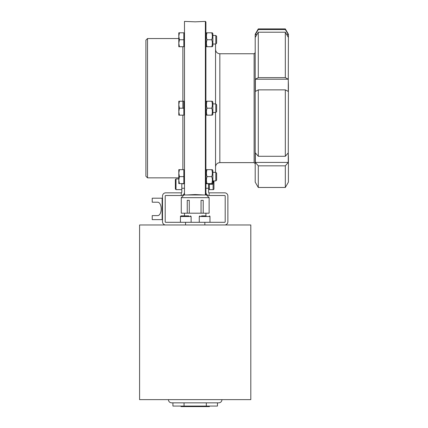<?xml version="1.0" encoding="UTF-8"?>
<svg xmlns="http://www.w3.org/2000/svg" width="428" height="428" viewBox="0 0 428 428"><rect width="100%" height="100%" fill="white"/><g stroke="black" fill="none" stroke-linecap="round" stroke-linejoin="round"><path stroke-width="0.64" d="M209.239 183.591L209.436 189.625L213.096 189.625L213.096 184.265L213.545 180.91M213.946 180.91L213.946 188.983L213.577 189.625L213.946 188.983M213.096 184.265L209.436 184.265M208.591 183.591L208.591 192.3A0.535 0.535 0 0 0 209.126 192.841L209.126 195.516A3.215 3.215 0 0 1 205.911 192.3L205.911 194.446L205.376 194.981L205.376 21.4L205.911 21.935L205.911 192.3M178.802 178.909L176.015 178.909L175.373 179.551L175.373 188.983L176.015 189.625L176.015 178.909L175.373 179.551L175.373 187.357M187.245 213.198L181.269 213.198L181.269 197.661L209.126 197.661L209.126 213.198L187.245 213.198L187.245 200.336L189.267 200.336L189.267 213.198M201.053 213.198L201.053 200.336L203.209 200.336L203.209 213.198L201.053 213.198M215.552 112.478L215.552 172.34M215.552 44.041L215.552 103.902M184.479 194.981L184.479 21.4L195.195 21.833L205.376 21.4M186.517 194.981L195.195 194.547L203.872 194.981M147.516 38.541L145.905 40.152L145.905 176.229L147.516 177.839L147.516 38.541L178.802 38.541M211.726 39.756C212.566 37.434 212.566 35.112 211.726 32.79C212.566 32.79 212.566 32.79 211.726 32.79C212.566 32.79 212.566 32.79 211.726 32.79L207.056 32.79C206.221 32.79 206.221 32.79 207.056 32.79C206.221 32.79 206.221 32.79 207.056 32.79C206.221 35.112 206.221 37.434 207.056 39.756C206.221 42.078 206.221 44.4 207.056 46.722C206.221 46.722 206.221 46.722 207.056 46.722C206.221 46.722 206.221 46.722 207.056 46.722L211.726 46.722C212.566 44.4 212.566 42.078 211.726 39.756L207.056 39.756M178.802 46.722L178.802 32.79L179.423 32.79L178.802 36.273L179.423 39.756L178.802 43.239L179.423 46.722L178.802 46.722M179.423 32.79L183.837 32.79L183.837 46.722L179.423 46.722M183.837 39.756L179.423 39.756M216.627 43.217L216.627 36.289L215.803 35.471L215.803 44.041L216.627 43.217L215.803 44.041L212.876 44.041M211.726 46.722C212.566 46.722 212.566 46.722 211.726 46.722C212.566 46.722 212.566 46.722 211.726 46.722M211.726 32.79C212.566 32.79 212.566 32.79 211.726 32.79C212.566 32.79 212.566 32.79 211.726 32.79M207.056 32.79C206.221 32.79 206.221 32.79 207.056 32.79C206.221 32.79 206.221 32.79 207.056 32.79M212.347 32.79L212.876 33.7L212.876 45.807L212.347 46.722M178.802 104.71L178.802 101.227L179.423 101.227L178.802 104.71L179.423 108.193L178.802 111.671L178.802 104.71M178.802 115.153L178.802 111.671L179.423 115.153L178.802 115.153M179.423 101.227L183.837 101.227L183.837 115.153L179.423 115.153M183.837 108.193L179.423 108.193M215.803 112.478L216.627 111.654L216.627 104.726L215.803 103.902L215.803 112.478L212.876 112.478M211.726 108.193C212.566 110.51 212.566 112.832 211.726 115.153C212.566 115.153 212.566 115.153 211.726 115.153C212.566 115.153 212.566 115.153 211.726 115.153L207.056 115.153C206.221 115.153 206.221 115.153 207.056 115.153C206.221 115.153 206.221 115.153 207.056 115.153C206.221 112.832 206.221 110.51 207.056 108.193L211.726 108.193C212.566 105.871 212.566 103.549 211.726 101.227L207.056 101.227C206.221 103.549 206.221 105.871 207.056 108.193M211.726 101.227C212.566 101.227 212.566 101.227 211.726 101.227C212.566 101.227 212.566 101.227 211.726 101.227M207.056 101.227C206.221 101.227 206.221 101.227 207.056 101.227C206.221 101.227 206.221 101.227 207.056 101.227M212.347 101.227L212.876 102.137L212.876 114.244L212.347 115.153M178.802 180.108L178.802 169.659L179.423 169.659L178.802 173.142L179.423 176.625L178.802 180.108L179.423 183.591L178.802 183.591L178.802 180.108M179.423 169.659L183.837 169.659L183.837 183.591L179.423 183.591M183.837 176.625L179.423 176.625M215.803 180.91L216.627 180.092L216.627 173.163L215.803 172.34L215.803 180.91L212.876 180.91M211.726 176.625C212.566 178.947 212.566 181.269 211.726 183.591C212.566 183.591 212.566 183.591 211.726 183.591C212.566 183.591 212.566 183.591 211.726 183.591L207.056 183.591C206.221 183.591 206.221 183.591 207.056 183.591C206.221 183.591 206.221 183.591 207.056 183.591C206.221 181.269 206.221 178.947 207.056 176.625L211.726 176.625C212.566 174.303 212.566 171.981 211.726 169.659C212.566 169.659 212.566 169.659 211.726 169.659C212.566 169.659 212.566 169.659 211.726 169.659L207.056 169.659C206.221 169.659 206.221 169.659 207.056 169.659C206.221 169.659 206.221 169.659 207.056 169.659C206.221 171.981 206.221 174.303 207.056 176.625M212.347 169.659L212.876 170.574L212.876 182.681L212.347 183.591M258.293 187.48L258.293 165.834L255.361 162.426L255.361 152.871L258.293 156.279L285.321 156.279L288.253 152.871L288.413 157.648L288.413 182.125L285.321 187.48L258.293 187.48L255.2 182.125L255.2 34.256L255.2 35.872L255.361 34.534L258.293 29.548L258.293 28.901L255.2 34.256M285.321 187.48L285.321 165.834L258.293 165.834M258.293 156.279L258.293 89.864L255.361 91.442L255.361 79.212L258.293 77.634L285.321 77.634L288.253 79.212L288.413 85.327L288.253 162.426L285.321 165.834M285.321 156.279L285.321 89.864L288.253 91.442L288.413 34.256L288.253 37.204L285.321 32.218L258.293 32.218L255.361 37.204L255.2 35.872M288.253 162.426L255.361 162.426M258.293 77.634L258.293 32.218M258.293 29.548L285.321 29.548L285.321 28.901L258.293 28.901M285.321 77.634L285.321 32.218M285.321 89.864L258.293 89.864M285.321 29.548L288.253 34.534L288.413 35.872M288.253 79.212L255.361 79.212M288.253 34.534L286.685 34.534M256.928 34.534L255.361 34.534M139.587 224.984L250.808 224.984L250.808 399.634L139.587 399.634L139.587 224.984M168.407 399.634C168.6 401.587 169.67 402.657 171.623 402.85L218.767 402.85C220.72 402.657 221.79 401.587 221.982 399.634M172.923 402.85L172.923 406.065L217.467 406.065L217.467 402.85M206.328 402.85L206.328 406.065M184.061 402.85L184.061 406.065M180.996 406.065L180.996 406.6L209.394 406.6L209.394 406.065M162.517 198.196L152.224 198.196L152.224 202.214L157.745 202.214A6.698 3.451 90 0 1 161.196 208.912A6.698 3.451 90 0 1 157.745 215.605A6.698 3.451 90 0 0 161.196 208.912A6.698 3.451 90 0 0 157.745 202.214L154.524 202.214M157.745 215.605L152.224 215.605L152.224 219.623L162.517 219.623M184.479 192.3A3.215 3.215 0 0 1 181.269 195.516L181.269 192.841A0.535 0.535 0 0 0 181.804 192.3L181.804 183.591M185.554 224.984L185.554 222.303L204.841 222.303L204.841 224.984M204.841 222.303L224.663 222.303A0.535 0.535 0 0 0 225.198 221.768L225.198 196.051A0.535 0.535 0 0 0 224.663 195.516L209.126 195.516M209.126 192.841L224.663 192.841A3.215 3.215 0 0 1 227.878 196.051L227.878 221.768A3.215 3.215 0 0 1 224.663 224.984M165.727 224.984A3.215 3.215 0 0 1 162.517 221.768L162.517 196.051A3.215 3.215 0 0 1 165.727 192.841L181.269 192.841M181.269 195.516L165.727 195.516A0.535 0.535 0 0 0 165.192 196.051L165.192 221.768A0.535 0.535 0 0 0 165.727 222.303L185.554 222.303M206.173 215.873L201.529 215.873M184.222 215.873L187.314 215.873M188.86 215.873L181.049 215.873L180.407 216.52L191.123 216.52L191.123 222.303M181.269 197.661L183.944 194.981L206.446 194.981L209.126 197.661M254.125 53.757L219.842 53.757L219.842 162.624L254.125 162.624L254.125 53.757L255.2 52.687M182.874 169.659L182.874 115.153M182.874 108.193L182.874 46.722M205.911 183.773L208.591 183.773M181.804 183.773L184.479 183.773M208.591 188.267L205.911 188.267M184.479 188.267L181.804 188.267M162.132 219.623L162.132 198.196M199.266 222.303L199.266 216.52L209.982 216.52L209.982 222.303M208.591 188.983L208.96 189.625M176.015 189.625L181.804 189.625L176.015 189.625L175.373 188.983M219.842 162.624C217.237 162.875 215.808 164.304 215.552 166.909M219.842 53.757C217.237 53.505 215.808 52.077 215.552 49.471M178.802 177.839L147.516 177.839M183.837 45.86L184.479 45.86M183.837 33.646L184.479 33.646M212.876 35.471L215.803 35.471L216.627 36.289M205.911 45.807L206.435 46.722M205.911 33.7L206.435 32.79M183.837 114.297L184.479 114.297M183.837 102.083L184.479 102.083M212.876 103.902L215.803 103.902M205.911 114.244L206.435 115.153M205.911 102.137L206.435 101.227M183.837 182.735L184.479 182.735M183.837 170.521L184.479 170.521M212.876 172.34L215.803 172.34M205.911 182.681L206.435 183.591M205.911 170.574L206.435 169.659M254.125 162.624L255.2 163.694M288.413 34.256L285.321 28.901M205.911 215.873L205.911 213.198M184.479 215.873L184.479 213.198M199.266 216.52L199.908 215.873M209.982 216.52L209.34 215.873M209.977 216.429L209.827 216.097M180.482 216.22L180.407 222.303M191.123 216.52L190.481 215.873"/></g></svg>
